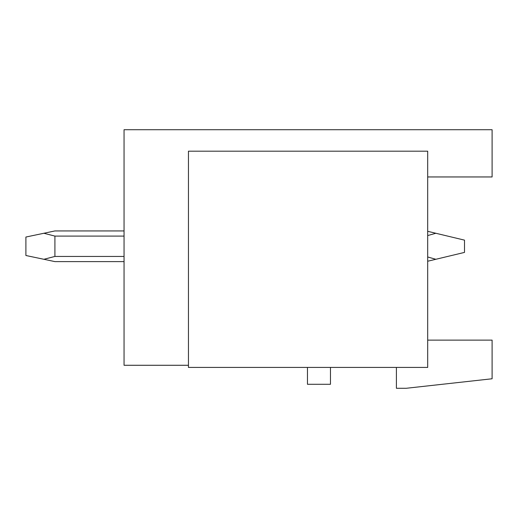 <?xml version="1.0" encoding="UTF-8"?>
<svg xmlns="http://www.w3.org/2000/svg" width="518" height="518" viewBox="0 0 518 518"><rect width="100%" height="100%" fill="white"/><g stroke="black" fill="none" stroke-linecap="round" stroke-linejoin="round"><path stroke-width="0.78" d="M188.455 365.274L124.048 365.274L124.048 129.72L492.1 129.72L492.1 176.955L427.693 176.955L427.693 231.306L435.839 233.262L427.693 235.567M396.406 367.424L396.406 388.28L406.222 388.28L492.1 378.768L492.1 340.125L427.693 340.125L427.693 261.24L435.839 259.285L427.693 256.98M307.316 367.424A3.069 3.069 0 0 1 307.459 368.343L307.459 384.291L330.465 384.291L330.465 368.343A3.069 3.069 0 0 1 330.607 367.424M427.693 367.424L427.693 151.191L188.455 151.191L188.455 367.424L427.693 367.424M435.839 233.262L464.497 240.138L464.497 252.408L435.839 259.285M124.048 261.609L54.914 261.609L43.875 259.285L54.914 256.442L124.048 256.442M124.048 230.937L54.914 230.937L43.875 233.262L54.914 236.098L54.914 256.442M43.875 233.262L25.9 237.037L25.9 255.504L43.875 259.285M124.048 236.098L54.914 236.098"/></g></svg>
